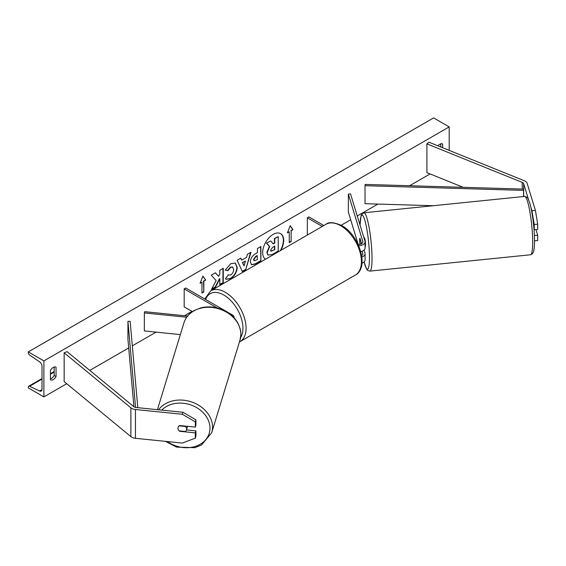 <?xml version="1.0" encoding="UTF-8"?>
<svg xmlns="http://www.w3.org/2000/svg" width="566" height="566" viewBox="0 0 566 566"><rect width="100%" height="100%" fill="white"/><g stroke="black" fill="none" stroke-linecap="round" stroke-linejoin="round"><path stroke-width="0.85" d="M361.624 243.698L359.955 238.229A4.408 0.623 -95.8 0 0 359.643 240.104A4.408 0.623 -95.8 0 0 359.955 243.988L360.047 244.293M358.688 245.736A6.615 3.821 0 0 0 365.084 241.915A6.615 3.821 0 0 0 364.985 241.257L350.524 193.897L348.352 194.117L348.352 212.123L358.228 244.462M361.851 257.077A6.615 3.821 180 0 0 365.084 253.801A6.615 3.821 180 0 0 364.985 253.136L364.051 250.087M360.768 251.622A6.615 3.821 0 0 0 365.084 248.035L365.084 241.915M358.108 244.455A4.408 2.547 0 0 0 362.884 241.915A4.408 2.547 0 0 0 362.813 241.477L348.352 194.117M362.155 251.205L362.813 253.356A4.408 2.547 180 0 1 362.884 253.801A4.408 2.547 180 0 1 361.639 255.57M361.964 263.162A6.615 3.821 0 0 0 365.084 259.921L365.084 253.801M307.338 235.06L307.338 217.797L308.902 216.898L323.851 225.53M307.338 217.797L322.295 226.428M533.964 228.947L534.226 229.796L537.7 229.442L537.7 224.157L534.226 224.511L534.226 229.796M534.226 224.511L531.927 210.75L530.83 207.163M528.538 199.649L523.67 183.709A3.53 2.038 0 0 0 522.694 182.62A3.53 2.038 0 0 0 522.22 182.394L426.913 143.863L426.913 172.665L463.165 187.318M531.927 210.75L535.401 210.396L527.144 183.356A7.054 4.075 0 0 0 525.184 181.184A7.054 4.075 0 0 0 524.243 180.724L428.936 142.193L426.913 143.863M534.502 240.812L537.7 240.486L537.7 235.201L535.995 229.612M534.375 235.541L537.7 235.201M535.401 210.396L537.7 224.157M179.677 431.285A4.408 3.545 17 0 1 177.943 428.229A4.408 3.545 17 0 1 178.071 427.38A4.408 3.545 17 0 1 179.677 425.526L195.312 427.118L195.312 421.833L195.921 419.823L182.896 412.26L136.059 407.499A3.53 2.038 180 0 1 134.177 406.933A3.53 2.038 180 0 1 133.781 406.657L67.043 351.635L64.156 352.802L64.156 381.597L130.888 436.627A7.054 4.075 180 0 0 131.68 437.171A7.054 4.075 180 0 0 135.444 438.303L182.287 443.072L195.312 438.162L195.312 432.877L179.677 431.285L179.783 430.938M195.921 419.823L195.921 425.108L195.312 427.118M195.312 438.162L195.921 436.153L195.921 430.868L186.518 429.912M182.896 412.26L182.287 414.27L135.444 409.501A7.054 4.075 180 0 1 131.68 408.369A7.054 4.075 180 0 1 130.888 407.824L64.156 352.802M195.921 430.868L195.312 432.877M182.287 414.27L195.312 421.833M180.356 334.598L144.351 330.933L144.351 312.927L186.681 317.236M217.139 307.925L184.191 288.901L185.747 288.002L232.202 314.816A6.615 3.821 180 0 1 234.14 317.519A6.615 3.821 180 0 1 234.119 317.809M187.579 316.04L144.733 311.675L144.351 312.927M184.191 288.901L184.191 306.899L192.39 311.633M365.084 246.571L365.204 246.557A4.408 0.623 -95.8 0 0 365.523 244.675A4.408 0.623 -95.8 0 0 365.105 240.111A4.408 0.623 -95.8 0 0 364.306 237.784L363.938 237.819M359.969 238.293L359.863 238.3A4.408 0.623 -95.8 0 0 359.643 240.104A4.408 0.623 -95.8 0 0 359.863 243.345L360.146 244.271M361.066 241.873L360.959 241.88A4.408 0.623 -95.8 0 1 361.143 243.946M359.863 238.3L360.959 241.88M280.262 250.696A14.872 8.589 120 0 0 280.446 233.56M280.877 250.342A14.872 8.589 120 0 0 280.609 233.645A14.872 8.589 120 0 0 273.173 234.381A14.872 8.589 120 0 0 263.53 247.236A14.872 8.589 120 0 0 265.468 259.235M43.886 360.903L43.886 396.9L28.3 387.901L28.3 387.144A1.981 1.146 60 0 1 28.71 386.238A1.981 1.146 60 0 1 29.573 386.267L39.613 391A3.75 2.165 -120 0 0 41.24 391.056A3.75 2.165 -120 0 0 42.018 389.337L42.018 366.301A3.75 2.165 -120 0 0 39.613 361.865L29.573 355.002A1.981 1.146 60 0 1 28.3 352.653L28.3 351.896L43.886 360.903L449.199 126.897L449.199 150.386M43.886 396.9L66.724 383.72M89.803 370.397L128.701 347.934M132.317 345.847L156.089 332.122M184.495 315.722L191.98 311.399M341.185 225.261L350.687 219.771M357.266 215.971L377.876 204.071M409.635 185.74L430.068 173.939M227.971 274.899L230.695 275.012C232.562 273.718 233.553 271.871 233.673 269.487L232.704 267.11L230.695 267.315L227.879 270.69L225.275 270.053L230.801 263.615L235.385 263.112L237.232 267.393C236.928 272.161 234.741 275.918 230.659 278.67L226.082 279.286L225.367 278.727L228.225 275.097M250.363 261.952L250.363 261.909C250.596 258.344 252.386 255.584 255.726 253.632L257.431 252.641L257.431 248.524L260.891 246.528L260.891 260.933L255.542 264.018L251.509 264.739L250.363 261.952M216.141 280.573L211.422 289.495L215.519 287.125L219.813 278.805L219.813 284.648L223.266 282.653L223.266 268.249L219.813 270.244L219.813 273.972L218.547 276.328L215.413 272.791L211.26 275.182L216.141 280.573M442.654 147.74L442.654 143.997A5.511 3.184 120 0 0 442.598 143.969A5.511 3.184 120 0 0 439.846 144.238A5.511 3.184 120 0 0 437.985 145.858M56.048 367.2L56.048 376.56A5.511 3.184 -60 0 1 50.487 379.828A5.511 3.184 -60 0 1 50.438 379.8L50.438 370.44A5.511 3.184 -60 0 1 53.239 367.44A5.511 3.184 -60 0 1 55.999 367.171A5.511 3.184 -60 0 1 56.048 367.2L55.949 367.143M291.129 230.758L292.997 229.676L290.195 225.685L287.387 232.916L289.254 231.841L289.254 242.637L291.129 241.555L291.129 230.758L291.129 241.555M200.088 283.318L202.897 276.088L205.699 280.078L203.831 281.161L203.831 291.957L201.963 293.039L201.963 282.236L200.088 283.318M241.71 260.162L246.543 257.367L247.42 254.304L250.993 252.245L245.715 269.706L242.404 271.616L237.126 260.254L240.812 258.124L241.71 260.162L240.621 258.23M440.78 146.983L440.78 143.828M54.18 367.037L54.18 375.477A5.511 3.184 -60 0 1 50.438 378.887M28.3 351.896L433.613 117.898L449.199 126.897M54.18 375.477L56.048 376.56M266.827 252.372L269.395 246.415L266.416 243.104L270.725 240.975L273.244 243.889L274.758 243.012L274.758 238.647L278.224 236.645L278.224 251.078L272.317 254.488L267.902 255.075L266.827 252.372L267.138 252.549L269.706 246.592L266.728 243.281M270.725 240.975L266.416 243.104M273.038 243.649L274.446 242.835L274.446 238.463L278.224 236.645M267.959 255.103L267.138 252.549M290.818 241.378L289.254 242.276M287.563 232.456L289.254 231.841M290.818 230.574L292.997 229.676M292.686 229.499L290.125 225.855M202.826 276.258L205.699 280.078M205.387 279.901L203.831 281.161M203.519 280.977L203.831 291.957M201.963 292.679L203.519 291.78M200.272 282.851L201.963 282.236M215.313 272.847L218.547 276.328M219.813 284.288L223.266 282.653M222.954 282.469L222.954 268.433M211.698 288.971L215.207 286.948L219.502 278.628L219.813 278.805M260.579 246.712L260.891 260.933M260.579 260.749L255.231 263.841L251.354 264.64M257.431 255.768L255.797 256.716L253.816 259.73L254.233 260.82L257.431 259.575L257.12 255.591L255.485 256.532L253.504 259.546L254.092 260.714M235.223 263.027L236.921 267.209C236.616 271.977 234.43 275.741 230.348 278.493L225.926 279.187M232.541 267.025L230.383 267.138L227.567 270.513L227.879 270.69M227.567 270.513L225.325 269.961M250.547 252.5L245.715 269.706M245.403 269.529L242.269 271.333M245.481 261.067L242.39 262.497L244.088 265.942L245.481 261.067L242.701 262.674L244.088 265.942M270.619 250.25L270.994 251.226L274.758 249.613L274.758 246.146L272.472 247.469L270.619 250.25M270.852 251.113L274.758 249.613M274.446 249.429L274.446 246.33M186.504 429.955A4.408 3.545 -163 0 0 186.624 429.113A4.408 3.545 -163 0 0 185.386 426.467L179.181 425.837A4.408 3.545 -163 0 0 178.071 427.38A4.408 3.545 -163 0 0 177.943 428.229A4.408 3.545 -163 0 0 179.181 430.875L185.386 431.504A4.408 3.545 -163 0 0 186.504 429.955L187.495 426.7A4.408 3.545 -163 0 0 187.587 426.332M185.492 426.113L185.386 426.467M523.67 189.108L523.557 190.381L365.035 185.698L365.148 184.424L523.67 189.108L523.67 196.522L523.67 183.709M365.035 185.698L365.035 203.696L433.358 205.713M523.557 190.381L523.557 196.529M135.571 407.428L127.937 321.375L127.937 339.374L133.916 406.763M137.8 407.676L130.145 321.311L127.937 321.375M362.813 241.477L362.813 242.361M362.813 253.356L362.813 254.24M522.22 182.394L522.22 189.065M135.444 409.501L135.444 438.303M130.888 407.824L130.888 436.627M355.363 275.048A29.319 16.93 -120 0 0 359.856 251.559A29.319 16.93 -120 0 0 340.704 225.721A29.319 16.93 -120 0 0 326.037 224.263L210.679 290.867A29.319 16.93 60 0 1 225.346 292.318A29.319 16.93 60 0 1 244.498 318.156A29.319 16.93 60 0 1 240.005 341.652L355.363 275.048C369.612 267.654 359.219 234.855 341.8 225.608C334.011 222.183 328.761 221.738 326.037 224.263M240.621 337.47A27.118 15.657 -120 0 0 223.782 295.02A27.118 15.657 -120 0 0 205.649 299.492M532.677 242.262A29.319 4.16 -95.8 0 0 529.91 211.903A29.319 4.16 -95.8 0 0 524.618 196.423C528.616 197.76 527.13 196.961 529.599 202.501C532.245 210.637 534.559 228.997 534.502 241.01C534.523 246.054 534.155 249.726 533.398 252.04L532.45 253.766L530.554 254.764A29.319 4.16 -95.8 0 0 532.677 242.262M524.618 196.423L363.959 212.781A29.319 4.16 84.2 0 1 369.251 228.261A29.319 4.16 84.2 0 1 372.018 258.62A29.319 4.16 84.2 0 1 369.895 271.121L530.554 254.764M364.094 261.931A27.118 3.842 -95.8 0 0 369.464 257.587A27.118 3.842 -95.8 0 0 364.936 220.627A27.118 3.842 -95.8 0 0 360.061 225.126M39.613 391L42.004 389.613M29.573 386.267L42.018 379.086M50.438 374.225L54.18 372.06M161.756 410.109A27.118 21.805 17 0 1 191.598 405.221A27.118 21.805 17 0 1 209.986 428.129A27.118 21.805 17 0 1 195.263 446.418A27.118 21.805 17 0 1 167.338 441.551M165.456 441.36L176.627 447.112L194.881 447.678L201.489 445.032L211.705 432.721A29.319 23.574 -163 0 0 212.54 427.097A29.319 23.574 -163 0 0 191.032 401.761A29.319 23.574 -163 0 0 158.551 409.784M157.426 409.671L183.95 322.832A29.319 23.574 17 0 1 215.462 307.989A29.319 23.574 17 0 1 240.868 334.336A29.319 23.574 17 0 1 240.034 339.968L211.705 432.721M239.425 341.963L240.005 341.652M204.772 298.982L210.679 290.867M363.959 212.781L361.596 214.429L361.122 215.469L360.026 225.013M364.058 261.966L366.549 268.999L367.85 270.527L369.895 271.121M54.18 371.537L50.438 373.694M42.018 378.555L28.71 386.238M183.95 322.832C185.627 317.583 189.037 313.479 194.166 310.529L200.774 307.883C206.717 306.397 212.795 306.581 219.021 308.442C232.647 313.316 239.942 321.877 240.904 334.117L240.034 339.968"/></g></svg>
